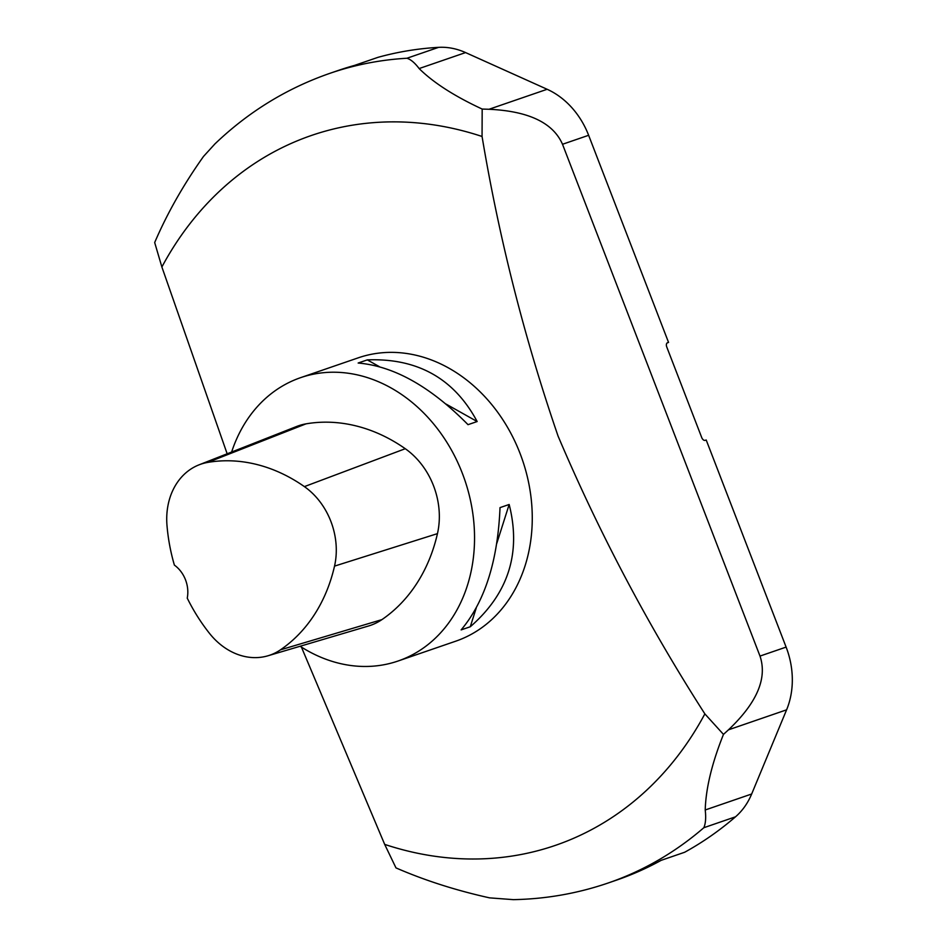 <?xml version="1.0" encoding="UTF-8"?>
<svg xmlns="http://www.w3.org/2000/svg" width="947" height="947" viewBox="0 0 947 947"><rect width="100%" height="100%" fill="white"/><g stroke="black" fill="none" stroke-linecap="round" stroke-linejoin="round"><path stroke-width="1.42" d="M476.223 608.057L470.268 626.76L461.13 629.897C484.817 601.7 497.791 560.944 500.028 507.616L509.166 504.479L496.796 543.365M509.166 504.479C521.371 552.823 508.409 593.58 470.268 626.76M446.073 404.085L477.158 421.533L468.019 424.67C430.53 386.636 393.905 366.087 358.155 363.032L367.294 359.884L379.25 366.596M367.294 359.884C417.497 357.966 454.11 378.516 477.158 421.533M199.024 464.847A66.811 54.381 71 0 0 166.992 525.502A166.684 135.705 71 0 0 174.39 565.122A28.54 23.237 71 0 1 187.246 598.137A166.684 135.705 71 0 0 209.536 633.425A66.811 54.381 71 0 0 267.954 655.786L368.561 625.979A71.345 58.087 71 0 0 381.89 619.634A171.229 139.398 71 0 0 437.455 533.635A71.345 58.087 71 0 0 405.269 448.712A171.229 139.398 71 0 0 305.999 423.854A71.345 58.087 71 0 0 296.683 426.458L199.024 464.847A66.811 54.381 71 0 1 207.748 462.408A166.684 135.705 71 0 1 304.389 486.616A66.811 54.381 71 0 1 334.528 566.117A166.684 135.705 71 0 1 280.43 649.855A66.811 54.381 71 0 1 267.954 655.786M231.636 452.027A149.827 121.974 71 0 1 295.405 379.617A149.827 121.974 71 0 1 300.59 377.664A149.827 121.974 71 0 1 464.669 479.667A149.827 121.974 71 0 1 398.06 661.018A149.827 121.974 71 0 1 300.128 646.256M398.06 661.018L455.791 641.166A149.827 121.974 -109 0 0 460.964 639.225A149.827 121.974 -109 0 0 521.252 456.608A149.827 121.974 -109 0 0 358.309 357.812L300.59 377.664M301.406 647.061L384.683 844.393L395.976 867.89C424.777 880.426 455.981 890.417 489.599 897.863L513.369 899.65M667.505 342.755A3.8 2.202 -112.2 0 0 667.434 342.778A3.8 2.202 -112.2 0 0 666.783 347.028L701.703 437.514A3.8 2.202 -112.2 0 0 705.16 440.343L706.202 439.988L786.117 647.097A76.103 61.957 71 0 1 786.602 709.824L751.669 794A76.103 61.957 71 0 1 735.511 816.811L703.834 827.714C705.645 823.582 706.107 817.675 705.219 809.981C705.846 788.401 711.931 763.199 723.472 734.399L704.864 713.884C648.02 625.257 599.108 532.676 558.091 436.141C524.449 338.245 499.105 238.348 482.059 136.475L482.177 109.059C454.406 96.156 433.395 82.661 419.13 68.563C414.845 62.869 410.785 59.424 406.926 58.252L438.603 47.35A76.103 61.957 71 0 1 465.581 52.582L547.141 89.278A76.103 61.957 71 0 1 588.632 135.291L668.546 342.4L667.375 342.814M215.016 143.814L203.51 156.444C183.446 184.712 167.169 213.418 154.681 242.539L161.878 266.983L227.162 453.791M482.177 109.059L489.019 109.272C528.615 111.119 553.107 122.79 562.506 144.275L760.003 656.082C767.461 678.289 756.949 702.863 728.468 729.829L723.472 734.399M735.511 816.811A428.08 348.508 71 0 1 684.669 852.253L661.172 860.338A428.08 348.508 71 0 1 616.556 880.118L608.388 882.924A428.08 348.508 71 0 0 703.834 827.714M406.926 58.252A428.08 348.508 71 0 0 329.887 73.333L338.067 70.528A428.08 348.508 71 0 1 354.438 65.438L377.948 57.353A428.08 348.508 71 0 1 438.603 47.35M667.09 342.992L668.546 342.4M207.748 462.408L305.999 423.854M280.43 649.855L381.89 619.634M334.528 566.117L437.455 533.635M304.389 486.616L405.269 448.712M384.683 844.393A375.332 305.561 -109 0 0 704.864 713.884M482.059 136.475A375.332 305.561 -109 0 0 298.305 140.393A375.332 305.561 -109 0 0 161.878 266.983M588.632 135.291L562.506 144.275M760.003 656.082L786.117 647.097M489.019 109.272L547.141 89.278M465.581 52.582L419.13 68.563M786.602 709.824L728.468 729.829M705.219 809.981L751.669 794M513.274 899.65C546.005 899.023 577.706 893.447 608.388 882.924M329.887 73.333C286.799 88.296 248.493 111.805 214.957 143.885"/></g></svg>
